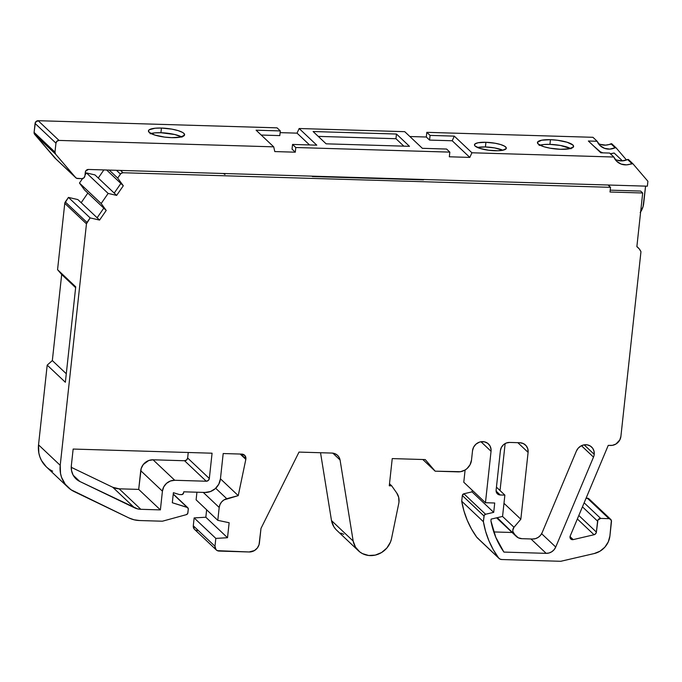 <?xml version="1.0" encoding="UTF-8"?>
<svg xmlns="http://www.w3.org/2000/svg" width="682" height="682" viewBox="0 0 682 682"><rect width="100%" height="100%" fill="white"/><g stroke="black" fill="none" stroke-linecap="round" stroke-linejoin="round"><path stroke-width="1.02" d="M497.263 517.672L515.328 535.37A9.701 8.96 -46.6 0 0 516.24 536.384A9.701 8.96 -46.6 0 0 521.892 538.686L532.557 539.01A9.701 8.96 -46.6 0 0 542.122 532.693L576.409 451.032A9.701 8.96 -46.6 0 1 591.618 447.025A9.701 8.96 -46.6 0 1 594.218 454.348L584.15 444.843L594.218 454.348A9.701 8.96 -46.6 0 1 593.502 457.111L581.439 445.721M173.237 494.22L187.107 507.323L173.237 494.22L187.107 507.323L172.307 502.736L173.399 492.702L179.23 494.501A1.944 1.79 -46.6 0 0 179.698 494.578L181.557 494.638A1.944 1.79 -46.6 0 0 183.611 492.822L183.722 491.816L183.611 492.822L183.722 491.816L205.026 492.455A14.561 13.435 -46.6 0 0 220.439 478.832L218.803 484.177L215.29 488.636L210.457 491.543L205.026 492.455A14.561 13.435 -46.6 0 0 220.439 478.832L223.193 453.539L220.439 478.832L223.193 453.539L241.778 454.093A4.851 4.476 -46.6 0 1 245.904 458.909L244.906 455.567L241.778 454.093A4.851 4.476 -46.6 0 1 245.904 458.909L240.772 454.067L245.904 458.909A4.851 4.476 -46.6 0 1 245.827 459.378L240.183 454.05M578.822 515.481L596.392 532.088A2.907 2.685 -46.6 0 1 594.039 534.739L595.633 533.776L596.392 532.088L578.822 515.481L596.392 532.088L597.585 521.142L582.445 506.845L597.585 521.142A2.907 2.685 -46.6 0 1 600.663 518.414L609 518.67A2.907 2.685 -46.6 0 1 611.473 521.559L609.921 535.89A19.411 17.92 -46.6 0 1 594.175 553.562L560.74 561.295L501.824 559.53A4.851 4.476 -46.6 0 1 498.499 557.808L476.812 537.314L471.535 529.087L467.23 520.255L463.939 510.929L461.714 501.219L483.393 521.704L484.015 516.018L462.328 495.533L461.714 501.219L483.393 521.704L484.177 515.422L485.584 514.254L463.896 493.768A1.944 1.79 133.4 0 0 462.328 495.533L463.896 493.768A1.944 1.79 133.4 0 0 462.328 495.533L484.015 516.018A1.944 1.79 -46.6 0 1 485.584 514.254L463.896 493.768L472.021 491.867L472.2 490.196L472.021 491.867L493.708 512.353L485.584 514.254L463.896 493.768L472.021 491.867L493.708 512.353L494.723 503.001L485.456 502.719L491.049 451.262L480.981 441.757L479.182 442.243L475.959 444.178L473.615 447.153L472.524 450.708L471.509 460.06A12.617 11.645 -46.6 0 1 458.151 471.867L435.159 471.177L422.814 459.515L435.159 471.177L425.236 459.583L392.235 458.594L389.286 485.763L391.698 485.84L389.499 483.76L391.698 485.84L396.702 492.941A14.561 13.435 -46.6 0 1 398.979 502.054A14.561 13.435 -46.6 0 1 398.689 503.759L391.459 538.925A20.383 18.815 -46.6 0 1 377.658 554.406A20.383 18.815 -46.6 0 1 358.417 550.766A20.383 18.815 -46.6 0 1 353.174 541.073L331.495 520.579L320.531 452.729M182.051 137.099L174.694 134.499L160.926 132.726A18.192 4.442 6.2 0 1 181.6 136.86A18.192 4.442 6.2 0 0 160.926 132.726L161.438 128.054A18.192 4.442 -173.8 0 1 184.609 134.814A18.192 4.442 -173.8 0 1 171.6 137.653A18.192 4.442 -173.8 0 1 148.429 130.884A18.192 4.442 -173.8 0 1 161.438 128.054L155.181 128.216L149.256 129.75L148.531 130.535L149.153 132.334L154.908 135.087L164.567 137.091L171.6 137.653L180.398 137.133L184.507 135.172L183.884 133.374L182.563 132.427L178.138 130.62L171.941 129.145L161.438 128.054A18.192 4.442 -173.8 0 1 183.884 133.374A18.192 4.442 -173.8 0 1 171.6 137.653A18.192 4.442 -173.8 0 1 149.153 132.334A18.192 4.442 -173.8 0 1 161.438 128.054L160.926 132.726L154.669 132.896L150.134 133.766M502.847 150.228A16.01 3.904 6.2 0 0 485.422 146.962L494.663 147.926L502.847 150.228A16.01 3.904 6.2 0 0 485.422 146.962L485.925 142.282A16.01 3.904 -173.8 0 1 506.317 148.241A16.01 3.904 -173.8 0 1 494.868 150.739A16.01 3.904 -173.8 0 1 474.484 144.78A16.01 3.904 -173.8 0 1 485.925 142.282L478.193 142.743L475.209 143.783L474.536 145.24L475.115 146.05L480.179 148.48L488.687 150.236L497.766 150.748L502.608 150.279L506.232 148.548L506.257 147.781L504.518 146.136L500.622 144.541L495.175 143.254L485.925 142.282A16.01 3.904 -173.8 0 1 505.677 146.971A16.01 3.904 -173.8 0 1 494.868 150.739A16.01 3.904 -173.8 0 1 475.115 146.05A16.01 3.904 -173.8 0 1 485.925 142.282L485.422 146.962L477.443 147.465A16.01 3.904 6.2 0 1 485.422 146.962L485.925 142.282M571.064 148.744L560.442 145.462L549.939 144.371A18.192 4.442 6.2 0 1 570.612 148.497A18.192 4.442 6.2 0 0 549.939 144.371L550.442 139.691A18.192 4.442 -173.8 0 1 573.613 146.46A18.192 4.442 -173.8 0 1 560.613 149.29A18.192 4.442 -173.8 0 1 537.442 142.529A18.192 4.442 -173.8 0 1 550.442 139.691L541.653 140.211L537.535 142.171L538.158 143.97L543.912 146.724L550.101 148.199L560.613 149.29L569.402 148.77L573.519 146.809L572.897 145.01L567.143 142.257L557.475 140.253L550.442 139.691A18.192 4.442 -173.8 0 1 572.897 145.01A18.192 4.442 -173.8 0 1 560.613 149.29A18.192 4.442 -173.8 0 1 538.158 143.97A18.192 4.442 -173.8 0 1 550.442 139.691L549.939 144.371L543.682 144.533L539.147 145.402M403.838 146.153L395.961 138.71L403.838 146.153L395.961 138.71L318.238 136.383L395.961 138.71L396.472 134.03L409.481 146.323L326.124 143.825L313.106 131.532L396.472 134.03L313.106 131.532L326.124 143.825L409.481 146.323L396.472 134.03L409.481 146.323L326.124 143.825L313.106 131.532L396.472 134.03L395.961 138.71L318.238 136.383M632.743 163.595L628.676 159.75A0.972 0.895 133.4 0 0 627.611 159.545L631.813 163.518A0.972 0.895 -46.6 0 1 632.87 163.723L647.9 181.276L647.363 186.186L88.396 169.46L85.642 171.114L84.909 175.93A2.907 2.685 -46.6 0 1 81.823 178.65L77.578 178.522A2.907 2.685 -46.6 0 1 75.702 177.644L54.824 157.926L34.697 134.405L55.574 154.132L54.969 152.12L55.95 143.152L54.969 152.12L34.1 132.402L35.072 123.425L55.95 143.152A2.907 2.685 -46.6 0 1 59.027 140.424L38.158 120.705A2.907 2.685 133.4 0 0 35.072 123.425L55.95 143.152L54.969 152.12L34.1 132.402A2.907 2.685 133.4 0 0 34.697 134.405L55.574 154.132A2.907 2.685 -46.6 0 1 54.969 152.12L34.1 132.402L35.404 122.359L38.158 120.705L277.062 127.849L280.319 130.927L256.091 130.202L273.712 146.843L256.091 130.202L280.319 130.927L277.062 127.849L38.158 120.705A2.907 2.685 133.4 0 0 35.072 123.425L55.95 143.152L56.973 141.191L59.027 140.424L38.158 120.705L277.062 127.849L280.319 130.927L256.091 130.202L273.712 146.843L59.027 140.424L38.158 120.705M116.451 170.304L120.45 174.081L116.451 170.304L120.45 174.081L117.679 178.079L109.222 170.082L117.679 178.079L123.314 185.76L106.639 170.006L120.876 183.458L114.209 193.091L94.96 174.907L86.461 172.938L108.148 193.432L116.648 195.393L94.96 174.907L86.461 172.938L85.003 175.044L86.461 172.938L108.148 193.432L101.158 203.526L79.47 183.04L82.565 178.573M292.544 144.431L316.772 145.164L299.151 128.514L316.772 145.164L292.544 144.431L295.792 147.508L295.289 152.188L292.032 149.111L292.544 144.431L295.792 147.508L295.289 152.188L292.032 149.111L292.544 144.431L316.772 145.164L299.151 128.514L404.733 131.669L422.354 148.318L446.582 149.043L449.839 152.12L446.582 149.043L422.354 148.318L404.733 131.669L299.151 128.514L404.733 131.669L422.354 148.318L446.582 149.043L449.839 152.12L295.792 147.508L295.289 152.188L292.032 149.111L292.544 144.431L295.792 147.508L449.839 152.12L295.792 147.508M309.534 144.942L297.045 133.143L309.534 144.942L297.045 133.143L299.151 128.514L297.045 133.143L280.132 132.64L297.045 133.143L299.151 128.514M549.939 144.371A18.192 4.442 6.2 0 0 539.939 145.164A18.192 4.442 6.2 0 1 549.939 144.371L550.442 139.691M452.2 140.765L454.297 136.127L471.918 152.777L469.813 157.406L452.2 140.765L454.297 136.127L430.069 135.403L429.566 140.083L452.2 140.765L454.297 136.127L471.918 152.777L469.813 157.406L452.2 140.765L429.566 140.083L426.31 137.014L409.865 136.519L426.31 137.014L426.821 132.334L430.069 135.403L429.566 140.083L426.31 137.014L426.821 132.334L430.069 135.403L429.566 140.083L452.2 140.765L469.813 157.406L449.327 156.792L449.839 152.12L449.327 156.792L469.813 157.406L471.918 152.777L613.834 157.022L471.918 152.777L454.297 136.127L430.069 135.403L454.297 136.127M55.66 158.556L34.697 134.405L55.574 154.132L75.702 177.644L54.824 157.926A2.907 2.685 133.4 0 0 55.012 158.113L75.881 177.832M160.926 132.726A18.192 4.442 6.2 0 0 150.927 133.527A18.192 4.442 6.2 0 1 160.926 132.726L161.438 128.054M295.289 152.188L274.795 151.575L273.712 146.843L274.795 151.575L295.289 152.188L274.795 151.575L273.712 146.843L59.027 140.424A2.907 2.685 -46.6 0 0 55.95 143.152M261.223 135.045L279.808 135.607L261.223 135.045L279.808 135.607L280.319 130.927M85.003 175.044L86.461 172.938L108.148 193.432L101.158 203.526L106.23 210.448L84.542 189.954L79.47 183.04L101.158 203.526L106.23 210.448L84.542 189.954L79.47 183.04L101.158 203.526L106.23 210.448L103.792 208.138L97.125 217.771L77.876 199.587L68.439 197.405L90.126 217.899L99.563 220.081L77.876 199.587L68.439 197.405L90.126 217.899L86.981 222.434L65.293 201.949L68.439 197.405L90.126 217.899L86.981 222.434L65.293 201.949A2.907 2.685 133.4 0 0 64.773 203.338L86.461 223.832A2.907 2.685 -46.6 0 1 86.981 222.434L65.293 201.949L68.439 197.405L77.876 199.587L97.125 217.771L103.792 208.138L84.542 189.954L79.47 183.04M206.637 509.795L205.836 517.229L206.637 509.795L205.836 517.229L227.515 537.723L229.143 522.736L217.788 520.332L196.109 499.838L196.936 492.216L196.109 499.838L217.788 520.332L219.195 507.459L203.253 492.404L219.195 507.459A9.701 8.96 -46.6 0 1 226.748 498.695L215.7 488.269L226.748 498.695L238.24 495.635L220.448 478.815L238.24 495.635L245.827 459.378L238.24 495.635L220.448 478.815M429.566 140.083L426.31 137.014L426.821 132.334L592.956 137.304L597.159 141.276L588.361 141.012L600.833 152.794L609.631 153.058L600.833 152.794L588.361 141.012L597.159 141.276L588.361 141.012L600.833 152.794L609.631 153.058L613.834 157.022L616.758 161.353L621.2 164.098L626.477 164.865L632.87 163.723L647.9 181.276L647.363 186.186L88.396 169.46A2.907 2.685 133.4 0 0 85.318 172.188L84.909 175.93L83.877 177.891L81.823 178.65L76.537 178.275L54.824 157.926A2.907 2.685 133.4 0 0 55.208 158.284M582.445 506.845L597.585 521.142L596.392 532.088L597.909 520.076L600.663 518.414L584.142 502.804L600.663 518.414L609 518.67L587.313 498.175L586.102 498.141L589.188 499.062M205.836 517.229L194.14 517.911L215.827 538.396L227.515 537.723L205.836 517.229L194.14 517.911L193.287 525.771L214.975 546.256L215.827 538.396L227.515 537.723L205.836 517.229L194.14 517.911L215.827 538.396L227.515 537.723L229.143 522.736L217.788 520.332L219.195 507.459L219.979 504.535L221.624 501.935L223.952 499.923L238.24 495.635L245.827 459.378A4.851 4.476 -46.6 0 0 245.904 458.909L240.772 454.067M187.107 507.323A1.944 1.79 -46.6 0 1 188.283 509.173L187.882 512.898A1.944 1.79 -46.6 0 1 186.382 514.646L162.819 521.099A2.907 2.685 -46.6 0 1 161.984 521.201L139.614 520.537A29.113 26.879 -46.6 0 1 129 517.979L134.141 519.803L139.614 520.537L161.984 521.201A2.907 2.685 -46.6 0 0 162.819 521.099L186.382 514.646L187.72 513.478L188.283 509.173L187.627 507.587L172.307 502.736L187.107 507.323A1.944 1.79 -46.6 0 1 188.283 509.173L187.882 512.898A1.944 1.79 -46.6 0 1 186.382 514.646L162.819 521.099A2.907 2.685 -46.6 0 1 161.984 521.201L139.614 520.537A29.113 26.879 -46.6 0 1 129 517.979L74.347 491.679A29.113 26.879 -46.6 0 1 68.012 487.332A29.113 26.879 -46.6 0 1 60.221 465.337L38.533 444.852L47.194 365.117L52.335 360.573L66.282 373.753M616.068 147.841L612.001 144.004A0.972 0.895 133.4 0 0 610.944 143.8L615.147 147.764A0.972 0.895 -46.6 0 1 616.204 147.968L626.511 160.006L616.204 147.968L615.147 147.764A14.552 13.435 -46.6 0 1 600.16 145.675A14.552 13.435 -46.6 0 1 597.159 141.276L600.083 145.598L604.525 148.352L609.81 149.111L615.147 147.764A0.972 0.895 -46.6 0 1 616.204 147.968L626.511 160.006M601.456 152.811L593.493 145.854M54.969 152.12A2.907 2.685 -46.6 0 0 55.574 154.132L75.702 177.644A2.907 2.685 -46.6 0 0 77.578 178.522L81.823 178.65A2.907 2.685 -46.6 0 0 84.909 175.93L85.318 172.188A2.907 2.685 133.4 0 1 88.396 169.46L647.363 186.186L647.9 181.276L632.87 163.723A0.972 0.895 -46.6 0 0 631.813 163.518A14.552 13.435 133.4 0 1 616.835 161.421L616.835 161.421A14.552 13.435 133.4 0 1 613.834 157.022L471.918 152.777M426.821 132.334L592.956 137.304L597.159 141.276L592.956 137.304L426.821 132.334L430.069 135.403M600.322 144.379L605.607 145.138L612.001 144.004A0.972 0.895 133.4 0 0 610.944 143.8L615.147 147.764A14.552 13.435 -46.6 0 1 597.159 141.276M34.1 132.402A2.907 2.685 133.4 0 0 34.697 134.405L34.1 132.402L35.072 123.425M496.445 487.153L504.868 495.115L496.445 487.153L504.868 495.115L500.238 494.979L496.104 491.074L500.238 494.979A4.851 4.476 -46.6 0 1 496.112 490.162L500.409 450.606A8.73 8.065 -46.6 0 1 509.667 442.439L506.402 442.985L503.504 444.724L501.398 447.401L500.409 450.606A8.73 8.065 -46.6 0 1 509.667 442.439L519.855 442.737A9.701 8.96 -46.6 0 1 525.498 445.039A9.701 8.96 -46.6 0 1 528.098 452.371L520.835 519.232L503.981 503.307L520.835 519.232L513.998 527.271A4.851 4.476 -46.6 0 0 513.657 533.162L515.328 535.37A9.701 8.96 -46.6 0 0 521.892 538.686L532.557 539.01A9.701 8.96 -46.6 0 0 542.122 532.693L576.409 451.032A9.701 8.96 -46.6 0 1 587.347 444.869A9.701 8.96 -46.6 0 1 594.218 454.348L593.988 451.083L592.641 448.185L590.331 446.028L587.347 444.869L584.065 444.86L580.902 446.002L578.234 448.151L576.409 451.032L542.122 532.693L540.536 535.302L538.251 537.348L535.498 538.627L532.557 539.01L521.892 538.686L518.201 537.766L496.735 517.8M597.585 521.142A2.907 2.685 -46.6 0 1 600.663 518.414L609 518.67L587.313 498.175L586.102 498.141M610.697 519.36L589.009 498.866A2.907 2.685 133.4 0 0 587.313 498.175L611.379 520.477L609.921 535.89L608.276 541.883L604.84 547.186L599.964 551.218L594.175 553.562L560.74 561.295L501.824 559.53L499.94 559.052L498.499 557.808A97.049 89.598 -46.6 0 1 483.393 521.704L484.015 516.018A1.944 1.79 -46.6 0 1 485.584 514.254L493.708 512.353L494.723 503.001L485.456 502.719L463.777 482.234L465.107 469.992M610.944 143.8A14.552 13.435 133.4 0 1 598.293 143.442A14.552 13.435 133.4 0 0 610.944 143.8L615.147 147.764M610.347 153.74A19.411 17.92 133.4 0 0 614.132 153.007L622.47 160.884L614.132 153.007L610.347 153.74A19.411 17.92 133.4 0 0 614.132 153.007L622.47 160.884M627.611 159.545A0.972 0.895 133.4 0 1 628.676 159.75L627.611 159.545A14.552 13.435 133.4 0 1 614.968 159.187A14.552 13.435 133.4 0 0 627.611 159.545L631.813 163.518L627.611 159.545L622.274 160.892L616.997 160.134M613.834 157.022L609.631 153.058L613.834 157.022A14.552 13.435 133.4 0 0 631.813 163.518M600.305 151.719A19.411 17.92 133.4 0 0 602.879 152.853A19.411 17.92 133.4 0 1 600.305 151.719M640.193 212.554L643.075 206.578L645.581 186.135L643.706 203.364A18.925 17.468 -46.6 0 1 640.637 211.897A18.925 17.468 -46.6 0 0 643.706 203.364L645.581 186.135M515.328 535.37L512.966 531.798L512.787 530.238L513.998 527.271L502.54 516.444L513.998 527.271L502.54 516.444L491.108 519.113L502.557 516.436L504.868 495.115L500.238 494.979A4.851 4.476 -46.6 0 1 496.112 490.162L497.11 493.512L500.238 494.979L496.104 491.074M87.842 193.074L81.175 202.707M103.869 169.92L98.259 178.028M75.634 287.676L61.687 274.505L75.634 287.676L61.687 274.505L52.335 360.573L47.194 365.117L52.335 360.573L61.687 274.505L57.561 269.688L75.728 286.841L65.361 382.27L47.194 365.117L38.533 444.852L47.194 365.117L65.361 382.27L75.728 286.841L57.561 269.688L64.773 203.338L68.439 197.405M610.211 190.159L640.662 191.071L610.211 190.159L640.662 191.071L642.691 192.989L636.869 246.637A14.552 13.435 -46.6 0 1 638.122 247.677A14.552 13.435 -46.6 0 1 640.961 251.701L620.901 436.378A9.701 8.96 -46.6 0 1 610.62 445.457L608.242 445.389L570.229 535.958L570.578 538.754L573.212 539.607A2.907 2.685 -46.6 0 1 570.229 535.958L608.242 445.389L612.445 445.329L615.94 444.033L619.802 439.941L620.901 436.378A9.701 8.96 -46.6 0 1 610.62 445.457L608.242 445.389L570.229 535.958A2.907 2.685 -46.6 0 0 573.212 539.607L594.039 534.739L577.356 518.976M570.041 536.606L573.212 539.607L570.041 536.606L573.212 539.607L594.039 534.739A2.907 2.685 -46.6 0 0 596.392 532.088M478.261 538.558L476.812 537.314A4.851 4.476 133.4 0 0 477.315 537.893L499.002 558.379M488.423 443.905L488.448 443.931A9.701 8.96 -46.6 0 0 478.747 442.413A9.701 8.96 -46.6 0 0 472.524 450.708L471.509 460.06L470.086 464.689L467.051 468.56L465.056 470.017L460.521 471.705L435.159 471.177L425.236 459.583L392.235 458.594L389.286 485.763L391.698 485.84L396.702 492.941L398.655 497.229L398.979 502.054A14.561 13.435 -46.6 0 1 398.689 503.759L391.459 538.925L390.428 542.173L386.83 548.047L381.579 552.531L375.279 555.105L368.638 555.48L362.44 553.605L359.729 551.883L355.484 547.117L353.174 541.073L340.071 459.992L332.833 453.146L340.071 459.992L339.073 457.272L337.249 455.082L334.785 453.632L331.929 453.07A9.701 8.96 -46.6 0 1 337.581 455.371A9.701 8.96 -46.6 0 1 340.071 459.992L332.833 453.146M389.499 483.76L391.698 485.84L396.702 492.941A14.561 13.435 -46.6 0 1 398.979 502.054A14.561 13.435 -46.6 0 1 398.689 503.759L391.459 538.925A20.383 18.815 -46.6 0 1 371.954 555.574A20.383 18.815 -46.6 0 1 353.174 541.073L340.071 459.992A9.701 8.96 -46.6 0 0 331.929 453.07L299.006 452.089L331.929 453.07L299.006 452.089L260.993 528.397L259.416 542.898A9.701 8.96 -46.6 0 1 249.143 551.977L219.101 551.073A4.851 4.476 -46.6 0 1 214.975 546.256L215.827 538.396L194.14 517.911L193.287 525.771L214.975 546.256L215.827 538.396M194.285 529.121L193.287 525.771A4.851 4.476 133.4 0 0 194.592 529.437L216.271 549.922M109.222 170.082L117.679 178.079L120.45 174.081A2.907 2.685 -46.6 0 1 123.007 172.742L120.552 170.423M223.841 173.765L223.082 173.492A4.851 4.476 -46.6 0 1 224.932 174.507M423.087 179.477L311.938 176.152M609.461 185.052L609.333 186.212M642.691 192.989L636.869 246.637L642.691 192.989L610.015 192.009L610.518 187.328L610.015 192.009L642.691 192.989L640.662 191.071L642.691 192.989L610.015 192.009L610.518 187.328L608.063 185.01L610.518 187.328L123.007 172.742L120.953 173.509L117.679 178.079L123.314 185.76L120.876 183.458L114.209 193.091L94.96 174.907L86.461 172.938M187.644 458.014L209.323 478.5A2.916 2.685 -46.6 0 1 206.245 481.228L184.558 460.742A2.916 2.685 133.4 0 0 187.644 458.014L188.241 452.498L187.644 458.014L209.323 478.5A2.916 2.685 -46.6 0 1 206.245 481.228L174.745 480.281L153.066 459.796L184.558 460.742L186.612 459.975L187.644 458.014L209.323 478.5L212.076 453.206L73.144 449.054L71.337 465.67L71.516 470.546L73.093 475.047L75.941 478.798L79.811 481.475A17.468 16.129 -46.6 0 1 76.009 478.866A17.468 16.129 -46.6 0 1 71.337 465.67L73.144 449.054L71.337 465.67A17.468 16.129 -46.6 0 0 79.811 481.475L73.187 475.226L79.811 481.475L134.465 507.775L112.777 487.28A17.468 16.129 133.4 0 0 119.154 488.815L140.833 509.309A17.468 16.129 -46.6 0 1 134.465 507.775L112.777 487.28L119.154 488.815L138.693 489.403L141.183 468.508L143.28 464.51L148.719 460.521L153.066 459.796L184.558 460.742A2.916 2.685 133.4 0 0 187.644 458.014L188.241 452.498M517.834 442.678L528.098 452.371L527.783 448.773L526.103 445.678L523.316 443.556L519.855 442.737A9.701 8.96 -46.6 0 1 528.098 452.371L517.834 442.678L528.098 452.371L520.835 519.232L513.998 527.271A4.851 4.476 -46.6 0 0 513.657 533.162M541.627 533.708L555.736 547.032A9.701 8.96 -46.6 0 1 546.18 553.349L549.121 552.974L551.866 551.695L554.151 549.649L555.736 547.032L541.627 533.708L555.736 547.032A9.701 8.96 -46.6 0 1 546.18 553.349L503.921 552.088A89.282 82.428 -46.6 0 1 490.921 520.86L491.108 519.113L502.557 516.436L504.868 495.115L500.238 494.979M46.206 466.727L41.466 460.478L39.871 456.846L38.831 452.976L38.533 444.852A29.113 26.879 -46.6 0 0 46.325 466.846L68.012 487.332M52.335 360.573L61.687 274.505L57.561 269.688L64.773 203.338L86.461 223.832L60.221 465.337L38.533 444.852A29.113 26.879 -46.6 0 0 52.659 471.194M462.328 495.533L461.714 501.219L483.393 521.704L485.627 531.414L488.909 540.741L493.222 549.573L498.499 557.808L476.812 537.314A97.049 89.598 -46.6 0 1 461.714 501.219L462.328 495.533L484.015 516.018M343.754 534.321L340.753 533.119M335.706 529.215L333.796 526.632L331.495 520.579A20.383 18.815 -46.6 0 0 336.738 530.272L358.417 550.766M73.187 475.226L79.811 481.475L137.551 508.866L140.833 509.309L119.154 488.815L140.833 509.309A17.468 16.129 -46.6 0 1 134.465 507.775L112.777 487.28L71.235 467.298L112.777 487.28A17.468 16.129 133.4 0 0 119.154 488.815L138.693 489.403L140.731 470.691L162.418 491.176L160.381 509.889L138.693 489.403L140.731 470.691L162.418 491.176A11.645 10.75 -46.6 0 1 174.745 480.281L153.066 459.796L184.558 460.742L206.245 481.228L174.745 480.281L153.066 459.796A11.645 10.75 -46.6 0 0 140.731 470.691A11.645 10.75 -46.6 0 1 153.066 459.796M493.777 531.943L512.122 532.489M500.042 490.554L505.14 443.564M546.18 553.349L530.946 538.959L546.18 553.349L503.921 552.088A89.282 82.428 -46.6 0 1 490.921 520.86L491.108 519.113L490.921 520.86L495.771 537.271L503.921 552.088L546.18 553.349L530.946 538.959M463.896 493.768L472.021 491.867L493.708 512.353L494.723 503.001L485.456 502.719L463.777 482.234L485.456 502.719L491.049 451.262L480.981 441.757L484.587 441.868L487.775 443.36L490.051 446.019L491.066 449.438L491.049 451.262L480.981 441.757M488.448 443.931A9.701 8.96 -46.6 0 1 491.049 451.262L485.456 502.719M353.174 541.073L331.495 520.579L353.174 541.073L340.071 459.992M99.563 220.081L90.126 217.899L99.563 220.081L97.125 217.771L99.563 220.081L106.23 210.448M101.158 203.526L108.148 193.432L116.648 195.393L114.209 193.091L116.648 195.393L123.314 185.76L120.876 183.458L114.209 193.091M423.505 179.877L312.365 176.553L423.505 179.877M140.731 470.691L162.418 491.176L160.381 509.889L140.833 509.309L160.381 509.889L138.693 489.403L119.154 488.815M555.736 547.032L593.502 457.111A9.701 8.96 -46.6 0 0 594.218 454.348L584.15 444.843M65.293 201.949A2.907 2.685 133.4 0 0 64.773 203.338L86.461 223.832L60.221 465.337A29.113 26.879 -46.6 0 0 74.347 491.679L129 517.979L70.937 489.702L65.284 484.288L61.551 477.332L60.519 473.461L60.221 465.337L38.533 444.852M86.981 222.434A2.907 2.685 -46.6 0 0 86.461 223.832L90.126 217.899M108.148 193.432L116.648 195.393L123.314 185.76L117.679 178.079M608.063 185.01L610.518 187.328L123.007 172.742A2.907 2.685 -46.6 0 0 120.45 174.081M636.869 246.637L639.247 248.887L640.961 251.701L620.901 436.378L640.961 251.701A14.552 13.435 -46.6 0 0 636.869 246.637M214.975 546.256A4.851 4.476 -46.6 0 0 219.101 551.073L249.143 551.977A9.701 8.96 -46.6 0 0 259.416 542.898L260.993 528.397L299.006 452.089L260.993 528.397L259.041 544.713L257.293 548.047L254.454 550.553L249.143 551.977L217.362 550.664L215.972 549.607L214.975 546.256L193.287 525.771A4.851 4.476 133.4 0 0 197.413 530.587M183.611 492.822L182.273 494.518L179.698 494.578A1.944 1.79 -46.6 0 1 179.23 494.501L173.399 492.702L179.23 494.501A1.944 1.79 -46.6 0 0 179.698 494.578L181.557 494.638A1.944 1.79 -46.6 0 0 183.611 492.822M172.307 502.736L173.399 492.702L172.307 502.736M509.667 442.439L519.855 442.737L509.667 442.439M500.409 450.606L496.112 490.162L500.409 450.606M162.418 491.176L163.731 486.905L166.536 483.342L170.406 481.015L174.745 480.281A11.645 10.75 -46.6 0 0 162.418 491.176L160.381 509.889L138.693 489.403M184.558 460.742L206.245 481.228L208.3 480.46L209.323 478.5L212.076 453.206L73.144 449.054L212.076 453.206L209.323 478.5M485.422 146.962A16.01 3.904 6.2 0 0 477.443 147.465M395.961 138.71L396.472 134.03M227.515 537.723L229.143 522.736L217.788 520.332L196.109 499.838L196.936 492.216M469.813 157.406L449.327 156.792L449.839 152.12M297.045 133.143L280.132 132.64M426.31 137.014L409.865 136.519M55.574 154.132L75.702 177.644M54.824 157.926L34.697 134.405M273.712 146.843L59.027 140.424M106.639 170.006L120.876 183.458M600.663 518.414L584.142 502.804M493.708 512.353L485.584 514.254M217.788 520.332L219.195 507.459L203.253 492.404M103.792 208.138L97.125 217.771M589.794 500.52A2.907 2.685 133.4 0 0 587.313 498.175M609 518.67A2.907 2.685 -46.6 0 1 611.473 521.559L609.921 535.89A19.411 17.92 -46.6 0 1 594.175 553.562L560.74 561.295L501.824 559.53A4.851 4.476 -46.6 0 1 498.499 557.808L476.812 537.314A4.851 4.476 133.4 0 0 477.92 538.371M472.2 490.196L472.021 491.867M194.14 517.911L193.287 525.771M219.195 507.459A9.701 8.96 -46.6 0 1 226.748 498.695L215.7 488.269M491.049 451.262A9.701 8.96 -46.6 0 0 482.805 441.629A9.701 8.96 -46.6 0 0 472.524 450.708L471.509 460.06A12.617 11.645 -46.6 0 1 458.151 471.867L435.159 471.177L425.236 459.583L392.235 458.594L389.286 485.763L391.698 485.84M422.814 459.515L435.159 471.177M226.748 498.695L238.24 495.635M245.904 458.909A4.851 4.476 -46.6 0 1 245.827 459.378M61.687 274.505L57.561 269.688L75.728 286.841L65.361 382.27L47.194 365.117M503.981 503.307L520.835 519.232L513.998 527.271M476.812 537.314A97.049 89.598 -46.6 0 1 461.714 501.219M57.561 269.688L64.773 203.338M71.235 467.298L112.777 487.28M573.212 539.607L594.039 534.739M498.499 557.808A97.049 89.598 -46.6 0 1 483.393 521.704M86.461 223.832L60.221 465.337M116.648 195.393L123.314 185.76M610.518 187.328L123.007 172.742M140.833 509.309L160.381 509.889M206.245 481.228L174.745 480.281M134.465 507.775L79.811 481.475M594.218 454.348A9.701 8.96 -46.6 0 1 593.502 457.111M528.098 452.371L520.835 519.232M504.868 495.115L502.557 516.436M187.755 507.689L173.262 493.998M616.144 147.909L611.942 143.936M628.616 159.69L632.811 163.654M516.214 536.359L496.598 517.834M636.877 246.5L638.045 247.609"/></g></svg>
